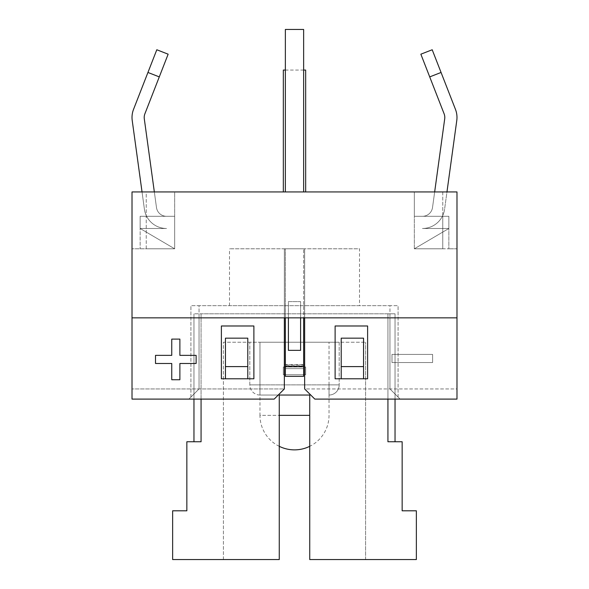 <?xml version="1.0" encoding="UTF-8"?>
<svg xmlns="http://www.w3.org/2000/svg" width="589" height="589" viewBox="0 0 589 589"><rect width="100%" height="100%" fill="white"/><g stroke="black" fill="none" stroke-linecap="round" stroke-linejoin="round"><path stroke-width="0.44" stroke-dasharray="2.94 2.21" d="M279.267 446.329A34.53 34.53 0 0 1 259.97 415.348L309.733 415.348M395.035 399.099L395.035 313.797L395.035 441.75L387.93 441.75L387.93 313.797L395.035 313.797L387.93 313.797L387.93 441.75L402.147 441.75L402.147 510.803L416.364 510.803L416.364 559.55L309.733 559.55L309.733 395.035L309.733 559.55L365.585 559.55L309.733 559.55L309.733 395.035L259.97 395.035L279.267 395.035L279.267 559.55L223.415 559.55L279.267 559.55L279.267 395.035L279.267 559.55L172.636 559.55L172.636 510.803L186.853 510.803L186.853 441.75L201.07 441.75L201.07 313.797L387.93 313.797L387.93 399.099M309.733 395.035L259.97 395.035L309.733 395.035M285.363 317.854L285.363 248.801L303.637 248.801L285.363 248.801L285.363 366.601L303.637 366.601L303.637 248.801L303.637 317.854M300.596 350.352L288.404 350.352L288.404 301.612L300.596 301.612L300.596 350.352M303.637 191.933L285.363 191.933L303.637 191.933L303.637 29.45L285.363 29.45L285.363 191.933M303.637 366.601L303.637 376.349L303.637 368.633L285.363 368.633L303.637 368.633L303.637 376.349L285.363 376.349L303.637 376.349L285.363 376.349L285.363 366.601M456.983 317.854L389.962 317.854L389.962 388.946L398.083 397.067L389.962 388.946L389.962 317.854L456.983 317.854L132.017 317.854L199.038 317.854L132.017 317.854L132.017 388.946L132.017 191.933L132.017 248.801L132.017 191.933L174.668 191.933L174.668 248.801L174.668 216.303L146.646 216.303A22.338 22.338 0 0 1 144.408 209.191L132.223 120.509A22.338 22.338 0 0 1 133.548 109.34A22.338 22.338 0 0 0 132.223 120.509L144.408 209.191A22.338 22.338 0 0 0 166.547 228.488L140.138 228.488L166.547 228.488A22.338 22.338 0 0 1 144.408 209.191L142.037 191.933L144.408 209.191A22.338 22.338 0 0 0 146.646 216.303L140.138 216.303L146.646 216.303A22.338 22.338 0 0 0 166.547 228.488L140.138 228.488L140.138 216.303L146.646 216.303A22.338 22.338 0 0 0 166.547 228.488L140.138 228.488L140.138 216.303L140.138 248.801L140.138 228.488L174.668 248.801L140.138 228.488L174.668 248.801L140.138 228.488L140.138 248.801L140.138 216.303L174.668 216.303L174.668 191.933L146.234 191.933L146.234 216.303L146.234 191.933L174.668 191.933L174.668 216.303L140.138 216.303L140.138 228.488L140.138 216.303L140.138 228.488L140.138 216.303L174.668 216.303L146.234 216.303L174.668 216.303L174.668 248.801L146.234 248.801L146.234 216.303L146.234 248.801L174.668 248.801L132.017 248.801L174.668 248.801L174.668 216.303L146.234 216.303L174.668 216.303L174.668 191.933L132.017 191.933L456.983 191.933L456.983 248.801L456.983 191.933L414.332 191.933L442.766 191.933L442.766 216.303L448.862 216.303L442.354 216.303A22.338 22.338 0 0 1 422.453 228.488L448.862 228.488L448.862 216.303L414.332 216.303L414.332 191.933L414.332 248.801L414.332 216.303L448.862 216.303L448.862 248.801L448.862 216.303L442.354 216.303A22.338 22.338 0 0 1 422.453 228.488L448.862 228.488L448.862 216.303L448.862 248.801L448.862 216.303L414.332 216.303L442.766 216.303L442.766 248.801L414.332 248.801L448.862 228.488L414.332 248.801L448.862 228.488L448.862 216.303L448.862 228.488L414.332 248.801L442.766 248.801L442.766 216.303L414.332 216.303L414.332 191.933L414.332 248.801L448.862 248.801L414.332 248.801L414.332 216.303L442.766 216.303L414.332 216.303L442.766 216.303L442.766 191.933L414.332 191.933L456.983 191.933L456.983 248.801L448.862 248.801L456.983 248.801L456.983 399.099L314.813 399.099L456.983 399.099L456.983 317.854L389.962 317.854L456.983 317.854L456.983 388.946L304.653 388.946L304.653 248.801L284.347 248.801L284.347 374.729L283.331 374.729L305.669 374.729L305.669 367.006L305.669 374.729L305.669 367.006L305.669 374.729L283.331 374.729L305.669 374.729L284.347 374.729L284.347 388.946L132.017 388.946L284.347 388.946L284.347 248.801L304.653 248.801L304.653 367.006L305.669 367.006L283.331 367.006L283.331 374.729L283.331 367.006L305.669 367.006L283.331 367.006L304.653 367.006L304.653 248.801L284.347 248.801L304.653 248.801L284.347 248.801L304.653 248.801L304.653 317.854L304.653 248.801L304.653 317.854L284.347 317.854L284.347 248.801L284.347 367.006L284.347 317.854L304.653 317.854L284.347 317.854L284.347 248.801L284.347 317.854L304.653 317.854L132.017 317.854L132.017 399.099L188.885 399.099L199.038 388.946L188.885 399.099L132.017 399.099L132.017 317.854L199.038 317.854L199.038 388.946L190.917 397.067L199.038 388.946L199.038 317.854L132.017 317.854L132.017 399.099L132.017 388.946L132.017 399.099L274.187 399.099L284.347 388.946L274.187 399.099L132.017 399.099L274.187 399.099L284.347 388.946L284.347 317.854L456.983 317.854L304.653 317.854L304.653 388.946L456.983 388.946L456.983 399.099L400.115 399.099L389.962 388.946L400.115 399.099L456.983 399.099L456.983 317.854L456.983 399.099L314.813 399.099L304.653 388.946L314.813 399.099L304.653 388.946L304.653 317.854M305.669 70.069L305.669 191.933L283.331 191.933L283.331 70.069L305.669 70.069M303.637 70.069L285.363 70.069M259.97 395.035A10.153 10.153 0 0 1 249.817 384.882L259.97 384.882L259.97 395.035L259.97 384.882L249.817 384.882L249.817 342.231L259.97 342.231L249.817 342.231L249.817 384.882A10.153 10.153 0 0 0 259.97 395.035L259.97 415.348L279.267 415.348M329.03 395.035L329.03 384.882L339.183 384.882A10.153 10.153 0 0 1 329.03 395.035A10.153 10.153 0 0 0 339.183 384.882L329.03 384.882L329.03 415.348A34.53 34.53 0 0 1 309.733 446.329M339.183 342.231L329.03 342.231L339.183 342.231L339.183 384.882L339.183 342.231M259.97 342.231L329.03 342.231L259.97 342.231L259.97 384.882L259.97 342.231M288.404 317.854L288.404 301.612L300.596 301.612L300.596 317.854M303.637 368.633L285.363 368.633L303.637 368.633M283.331 191.933L305.669 191.933M283.331 367.006L283.331 374.729L283.331 367.006M341.215 378.786L363.553 378.786L341.215 378.786L341.215 338.167L341.215 378.786L363.553 378.786L341.215 378.786L363.553 378.786L363.553 338.167L363.553 378.786L363.553 338.167L341.215 338.167L341.215 378.786L335.119 378.786L367.617 378.786L367.617 325.982L367.617 378.786L367.617 325.982L335.119 325.982L335.119 378.786L363.553 378.786M225.447 378.786L221.383 378.786L225.447 378.786L225.447 338.167L247.785 338.167L247.785 378.786L225.447 378.786L225.447 338.167L225.447 378.786L253.881 378.786L253.881 325.982L221.383 325.982L221.383 378.786L253.881 378.786L253.881 325.982L253.881 378.786L247.785 378.786L247.785 338.167L247.785 378.786M395.035 441.75L387.93 441.75L387.93 313.797L193.965 313.797L201.07 313.797L201.07 399.099M341.215 366.601L363.553 366.601M225.447 366.601L247.785 366.601M193.965 441.75L201.07 441.75L193.965 441.75L193.965 313.797L193.965 399.099M201.07 313.797L201.07 441.75L201.07 313.797M223.415 559.55L223.415 342.231L365.585 342.231L223.415 342.231L223.415 559.55M365.585 559.55L365.585 342.231L365.585 559.55M432.613 362.537L432.613 354.416L432.613 362.537L391.987 362.537L391.987 354.416L432.613 354.416L391.987 354.416L391.987 362.537L432.613 362.537M196.13 363.487L179.881 363.487L179.881 379.736L171.752 379.736L171.752 363.487L155.503 363.487L155.503 355.358L171.752 355.358L171.752 339.109L179.881 339.109L179.881 355.358L196.13 355.358L196.13 363.487M359.496 305.669L229.504 305.669L359.496 305.669L359.496 248.801L229.504 248.801L359.496 248.801M389.962 388.946L389.962 305.669L199.038 305.669L398.083 305.669L389.962 305.669L389.962 388.946M199.038 388.946L199.038 305.669L190.917 305.669L199.038 305.669L199.038 388.946M132.017 317.854L284.347 317.854M335.119 378.786L335.119 325.982L335.119 378.786M335.119 325.982L367.617 325.982L335.119 325.982M253.881 325.982L221.383 325.982L221.383 378.786L221.383 325.982L253.881 325.982M190.917 397.067L190.917 305.669L190.917 397.067M398.083 397.067L398.083 305.669L398.083 397.067M154.34 191.933L156.483 207.534A10.153 10.153 0 0 0 166.547 216.303L146.646 216.303L166.547 216.303A10.153 10.153 0 0 1 156.483 207.534L144.298 118.845L156.483 207.534A10.153 10.153 0 0 0 166.547 216.303A10.153 10.153 0 0 1 156.483 207.534L144.298 118.845A10.153 10.153 0 0 1 144.901 113.773L159.288 76.894L147.935 72.462L156.799 49.763L168.145 54.188L159.288 76.894L168.145 54.188L156.799 49.763L147.935 72.462L159.288 76.894L144.901 113.773A10.153 10.153 0 0 0 144.298 118.845M442.354 216.303L422.453 216.303A10.153 10.153 0 0 0 432.517 207.534L444.702 118.845L432.517 207.534A10.153 10.153 0 0 1 422.453 216.303A10.153 10.153 0 0 0 432.517 207.534A10.153 10.153 0 0 1 422.453 216.303L442.354 216.303A22.338 22.338 0 0 0 444.592 209.191A22.338 22.338 0 0 1 442.354 216.303L422.453 216.303L442.354 216.303A22.338 22.338 0 0 0 444.592 209.191L456.777 120.509A22.338 22.338 0 0 0 455.452 109.34A22.338 22.338 0 0 1 456.777 120.509L444.592 209.191A22.338 22.338 0 0 1 422.453 228.488A22.338 22.338 0 0 0 442.354 216.303L448.862 216.303L442.354 216.303M133.548 109.34L147.935 72.462L159.288 76.894L168.145 54.188L156.799 49.763L133.548 109.34A22.338 22.338 0 0 0 132.223 120.509M144.901 113.773L159.288 76.894M429.712 76.894L420.855 54.188L432.201 49.763L441.065 72.462L429.712 76.894L441.065 72.462L432.201 49.763L420.855 54.188L444.099 113.773L429.712 76.894L441.065 72.462L432.201 49.763L420.855 54.188L444.099 113.773A10.153 10.153 0 0 1 444.702 118.845A10.153 10.153 0 0 0 444.099 113.773M455.452 109.34L441.065 72.462L455.452 109.34A22.338 22.338 0 0 1 456.777 120.509M434.66 191.933L444.702 118.845M448.862 228.488L422.453 228.488L448.862 228.488M284.347 364.569L304.653 364.569M304.653 364.974L284.347 364.974M329.03 384.882L329.03 342.231L329.03 384.882L259.97 384.882L329.03 384.882M229.504 305.669L229.504 248.801"/><path stroke-width="0.88" d="M309.733 446.329A34.53 34.53 0 0 1 279.267 446.329M201.07 399.099L201.07 441.75L186.853 441.75L186.853 510.803L172.636 510.803L172.636 559.55L279.267 559.55L279.267 395.035L309.733 395.035L309.733 559.55L416.364 559.55L416.364 510.803L402.147 510.803L402.147 441.75L387.93 441.75L387.93 399.099M294.5 395.035L309.733 395.035L294.5 395.035M303.637 317.854L303.637 366.196L285.363 366.196L285.363 317.854M285.363 191.933L285.363 29.45L303.637 29.45L303.637 191.933M285.363 366.196L285.363 376.349L303.637 376.349L303.637 366.196M305.669 191.933L305.669 70.069L303.637 70.069M285.363 70.069L283.331 70.069L283.331 191.933M300.596 317.854L300.596 350.352L288.404 350.352L288.404 317.854M341.215 366.601L363.553 366.601L363.553 338.167L341.215 338.167L341.215 378.786M247.785 366.601L247.785 338.167L225.447 338.167L225.447 366.601L247.785 366.601L247.785 378.786M225.447 378.786L225.447 366.601M363.553 366.601L363.553 378.786M395.035 399.099L395.035 441.75M193.965 399.099L193.965 441.75M367.617 378.786L335.119 378.786L335.119 325.982L367.617 325.982L367.617 378.786M179.881 363.487L196.13 363.487L196.13 355.358L179.881 355.358L179.881 339.109L171.752 339.109L171.752 355.358L155.503 355.358L155.503 363.487L171.752 363.487L171.752 379.736L179.881 379.736L179.881 363.487M284.347 317.854L284.347 388.946L274.187 399.099L132.017 399.099L132.017 317.854L456.983 317.854L456.983 399.099L314.813 399.099L304.653 388.946L304.653 317.854M132.017 317.854L132.017 191.933L456.983 191.933L456.983 317.854M253.881 325.982L253.881 378.786L221.383 378.786L221.383 325.982L253.881 325.982M147.935 72.462L133.548 109.34L156.799 49.763L168.145 54.188L159.288 76.894L147.935 72.462M132.223 120.509L142.037 191.933L132.223 120.509A22.338 22.338 0 0 1 133.548 109.34M144.298 118.845A10.153 10.153 0 0 1 144.901 113.773A10.153 10.153 0 0 0 144.298 118.845L154.34 191.933M159.288 76.894L144.901 113.773M444.702 118.845A10.153 10.153 0 0 0 444.099 113.773A10.153 10.153 0 0 1 444.702 118.845L434.66 191.933M456.777 120.509L446.963 191.933L456.777 120.509A22.338 22.338 0 0 0 455.452 109.34L441.065 72.462L455.452 109.34M429.712 76.894L420.855 54.188L432.201 49.763L441.065 72.462L429.712 76.894L444.099 113.773M309.733 415.348L279.267 415.348"/></g></svg>
